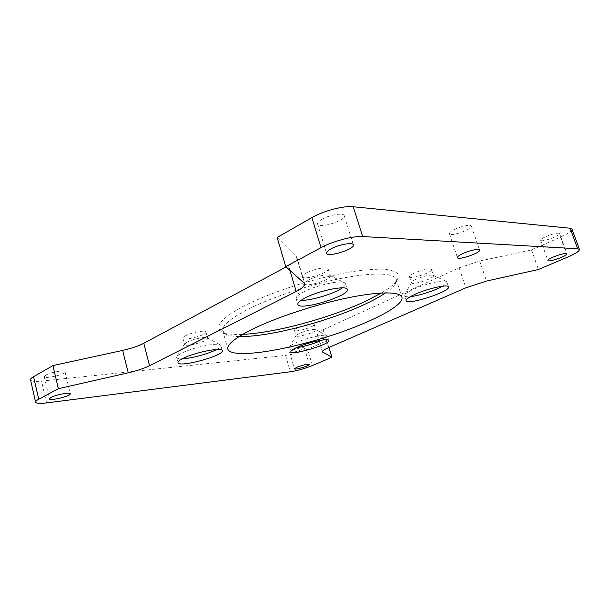 <?xml version="1.0" encoding="UTF-8"?>
<svg xmlns="http://www.w3.org/2000/svg" width="610" height="610" viewBox="0 0 610 610"><rect width="100%" height="100%" fill="white"/><g stroke="black" fill="none" stroke-linecap="round" stroke-linejoin="round"><path stroke-width="0.46" stroke-dasharray="3.05 2.29" d="M239.128 336.522C233.226 336.4 228.841 335.652 225.959 334.265L222.833 331.032C221.59 326.03 229.657 318.938 247.042 309.766C270.39 297.718 309.354 284.695 341.333 278.389C373.381 272.06 394.357 272.99 396.225 279.342L395.371 283.764C393.724 286.494 390.469 289.529 385.596 292.861M381.402 293.006C389.775 288.05 395.188 283.581 397.644 279.601L398.437 274.523C396.439 271.793 391.62 270.017 383.972 269.193C374.738 269.002 363.232 269.955 349.461 272.052C334.707 274.79 319.205 278.473 302.941 283.101C278.701 290.535 256.497 299.358 240.325 307.852C230.771 313.372 224.053 318.336 220.157 322.743C217.961 326.701 218.502 329.796 221.788 332.023C226.02 334.013 232.997 334.791 242.719 334.349M216.634 349.492C219.653 347.868 221.064 346.556 220.866 345.557L220.164 344.841C216.657 342.416 192.196 347.647 181.681 353.167C179.142 354.448 177.548 355.561 176.9 356.514L176.648 357.498C176.984 358.466 178.882 358.886 182.344 358.764M187.194 342.088L184.533 344.467C184.853 347.548 208.948 341.066 207.644 338.268L207.225 337.848C205.227 336.529 192.653 339.175 187.194 342.088M185.501 335.744C183.61 336.743 182.733 337.551 182.855 338.176C183.206 341.356 207.278 334.913 205.936 332.008C205.906 329.827 191.616 332.404 185.501 335.744M342.332 287.851C344.711 286.166 345.756 284.794 345.481 283.711L344.375 282.659C339.923 280.059 316.498 285.259 304.085 291.702C300.013 293.768 297.474 295.583 296.46 297.146L296.132 298.625C296.49 299.678 298.122 300.242 301.027 300.326M308.69 279.944L304.687 282.872L304.489 283.741C305.091 287.707 331.947 279.586 330.262 275.949L329.621 275.331C327.12 273.921 315.118 276.551 308.69 279.944M306.563 272.838C303.582 274.424 302.194 275.72 302.392 276.711C303.033 280.806 329.85 272.7 328.119 268.926C327.883 266.356 313.929 268.85 306.563 272.838M442.555 286.189C445.651 284.39 447.084 283.002 446.848 282.026L446.162 281.401C443.058 279.632 424.766 284.016 413.45 289.292C408.578 291.534 405.673 293.395 404.735 294.866L404.56 295.774C404.941 296.689 406.893 296.978 410.423 296.62M416.111 279.273C413.58 280.463 412.055 281.462 411.536 282.277L411.437 282.811C411.834 285.701 434.869 278.19 433.519 275.59L433.123 275.224C429.509 274.706 423.836 276.055 416.111 279.273M414.137 273.204C410.896 274.759 409.348 275.964 409.485 276.803C409.92 279.792 432.917 272.266 431.537 269.574C431.354 267.82 420.732 270.017 414.137 273.204M322.332 340.044C325.931 338.314 327.654 336.979 327.494 336.057L327.021 335.584C324.474 333.876 305.488 338.26 295.598 342.896C292.35 344.391 290.406 345.626 289.773 346.602L289.628 347.258C289.994 348.119 292.167 348.295 296.132 347.791M299.213 333.38L296.063 335.759C296.292 338.123 316.948 332.015 315.858 329.903L315.576 329.629C311.962 329.187 306.51 330.437 299.213 333.38M297.596 327.875C295.408 328.92 294.363 329.728 294.462 330.3C294.721 332.74 315.347 326.64 314.234 324.451C314.188 322.888 303.269 325.115 297.596 327.875M291.938 350.559C298.221 348.157 302.377 347.265 304.413 347.875C305.191 349.301 289.742 353.83 289.628 352.214L291.938 350.559M545.851 236.596C553.186 233.607 557.761 232.578 559.561 233.5C560.765 235.628 541.009 242.688 540.643 240.279C540.551 239.463 542.29 238.235 545.851 236.596M454.442 229.505C461.015 226.18 471.05 224.175 471.347 226.104C472.895 229.192 449.989 237.13 449.395 233.729C449.212 232.7 450.897 231.289 454.442 229.505M322.08 219.234C329.697 214.743 343.781 212.509 344.215 215.658C346.305 220.446 318.557 229.177 317.596 224.045C317.314 222.734 318.801 221.133 322.08 219.234M45.75 375.142C50.47 372.291 65.118 369.79 65.034 371.81C66.124 374.273 44.469 379.359 44.278 376.66L45.75 375.142M277.146 237.458L296.879 257.29C297.314 259.585 294.538 262.369 288.553 265.64L286.128 266.936M571.997 229.101C572.111 230.938 568.261 233.63 560.445 237.176L531.516 250.001L479.673 261.011L459.124 267.82L323.14 329.766C318.938 331.718 316.925 333.19 317.101 334.188L326.907 340.685L307.623 349.225C300.097 352.351 292.754 354.41 285.579 355.386L41.541 381.105C34.831 381.761 31.163 381.341 30.523 379.855M326.907 340.685L328.942 347.479M531.516 250.001L538.439 269.506M312.434 365.55L307.623 349.225M560.445 237.176L567.681 257.084M285.579 355.386L290.314 371.78M46.566 402.913L41.541 381.105M317.421 334.57L322.423 351.368M323.14 329.766L328.5 347.669M459.124 267.82L465.857 287.829M479.673 261.011L486.521 281.058M296.308 256.368L304.23 282.926M288.553 265.64L289.925 270.283M395.371 283.764L397.644 279.601M225.959 334.265L221.788 332.023M176.648 357.498L178.006 362.653M220.866 345.557L222.269 350.666M184.677 343.895L176.9 356.514M207.225 337.848L220.164 344.841M182.855 338.176L184.533 344.467M205.936 332.008L207.644 338.268M296.132 298.625L297.832 304.382M345.481 283.711L347.25 289.453M304.687 282.872L296.46 297.146M329.621 275.331L344.375 282.659M302.392 276.711L304.489 283.741M328.119 268.926L330.262 275.949M404.56 295.774L406.13 300.677M446.848 282.026L448.487 286.944M411.536 282.277L404.735 294.866M433.123 275.224L446.162 281.401M409.485 276.803L411.437 282.811M431.537 269.574L433.519 275.59M289.628 347.258L290.924 351.718M327.494 336.057L328.828 340.502M296.147 335.37L289.773 346.602M315.576 329.629L327.021 335.584M294.462 330.3L296.063 335.759M314.234 324.451L315.858 329.903M222.833 331.032L227.835 349.164M396.225 279.342L401.967 297.253M289.628 352.214L294.447 368.814M304.413 347.875L309.285 364.452M540.643 240.279L547.894 260.508M559.561 233.5L566.949 253.821M449.395 233.729L457.447 257.618M471.347 226.104L479.559 250.069M317.596 224.045L326.533 253.234M344.215 215.658L353.35 244.839M44.278 376.66L49.418 398.864M65.034 371.81L70.242 393.831M317.101 334.188L322.354 351.817M296.879 257.29L304.771 283.726"/><path stroke-width="0.91" d="M385.596 292.861C379.923 296.704 372.695 300.661 363.895 304.725C326.929 321.958 267.92 337.254 239.128 336.522M242.719 334.349C274.599 333.014 329.423 318.153 364.894 301.576L381.402 293.006M182.344 358.764C191.25 358.505 208.925 353.716 216.634 349.492M183.061 358.398C179.485 360.197 177.8 361.616 178.006 362.653C178.646 368.036 224.564 355.546 222.269 350.666C222.436 346.93 194.88 352.267 183.061 358.398M301.027 300.326C310.955 300.783 334.295 293.73 342.332 287.851M305.839 297.581C300.166 300.455 297.497 302.72 297.832 304.382C298.923 311.313 350.148 295.85 347.25 289.453C347.052 285.053 320.097 290.238 305.839 297.581M410.423 296.62C418.902 295.812 435.128 290.558 442.555 286.189M415.067 294.294C408.891 297.139 405.909 299.266 406.13 300.677C406.809 305.732 450.782 291.519 448.487 286.944C448.327 283.947 427.824 288.4 415.067 294.294M296.132 347.791C305.206 346.358 313.937 343.773 322.332 340.044M296.925 347.433C292.762 349.339 290.756 350.765 290.924 351.718C291.344 355.851 330.727 344.192 328.828 340.502C328.904 337.826 307.882 342.34 296.925 347.433M252.532 329.148C234.957 337.986 226.729 344.658 227.835 349.164C230.893 358.207 275.461 352.382 319.648 339.129C363.873 326.022 404.361 306.494 401.967 297.253C400.305 291.527 379.45 291.275 347.349 297.939C315.309 304.581 276.124 317.535 252.532 329.148M296.796 367.266C303.117 364.91 307.287 363.972 309.285 364.452C310.01 365.695 294.508 370.247 294.447 368.814L296.796 367.266M553.209 257.031C560.613 254.118 565.195 253.051 566.949 253.821C568.055 255.681 548.154 262.651 547.894 260.508C547.833 259.776 549.602 258.625 553.209 257.031M462.616 253.661C469.288 250.474 479.346 248.346 479.559 250.069C480.985 252.784 457.904 260.645 457.447 257.618C457.302 256.703 459.025 255.384 462.616 253.661M331.154 248.773C338.908 244.496 353.022 242.033 353.35 244.839C355.264 249.071 327.311 257.809 326.533 253.234C326.289 252.075 327.829 250.588 331.154 248.773M50.927 397.461C55.708 394.754 70.379 392.024 70.242 393.831C71.263 395.997 49.54 401.266 49.418 398.864L50.927 397.461M353.236 206.744L362.645 236.543C353.106 235.811 332.686 241.24 321.028 247.652L285.747 266.6L277.146 237.458L311.87 217.617C323.33 210.892 343.621 205.578 353.236 206.744L570.129 228.239L571.997 229.101L579.47 249.467L577.647 248.758L570.129 228.239M33.558 376.675L38.727 399.237C36.501 400.442 35.464 401.418 35.609 402.173L30.523 379.855C30.355 379.008 31.369 377.948 33.558 376.675L52.94 365.596L58.346 388.7L128.26 372.809C136.96 370.773 144.059 368.417 149.549 365.725L296.193 291.481C302.27 288.355 305.13 285.77 304.771 283.726L285.747 266.6M286.128 266.936L143.792 343.285C138.363 346.091 131.31 348.47 122.633 350.414L52.94 365.596M38.727 399.237L58.346 388.7M35.609 402.173C36.211 403.484 39.864 403.728 46.566 402.913L290.314 371.78C297.474 370.666 304.847 368.585 312.434 365.55L331.878 357.285L322.354 351.817C322.21 350.933 324.261 349.553 328.5 347.669L465.857 287.829L486.521 281.058L538.439 269.506L567.681 257.084C575.581 253.646 579.508 251.106 579.47 249.467M362.645 236.543L577.647 248.758M328.942 347.479L331.878 357.285M321.028 247.652L311.87 217.617M322.423 351.368L322.652 352.145M289.925 270.283L296.193 291.481M143.792 343.285L149.549 365.725M122.633 350.414L128.26 372.809"/></g></svg>
